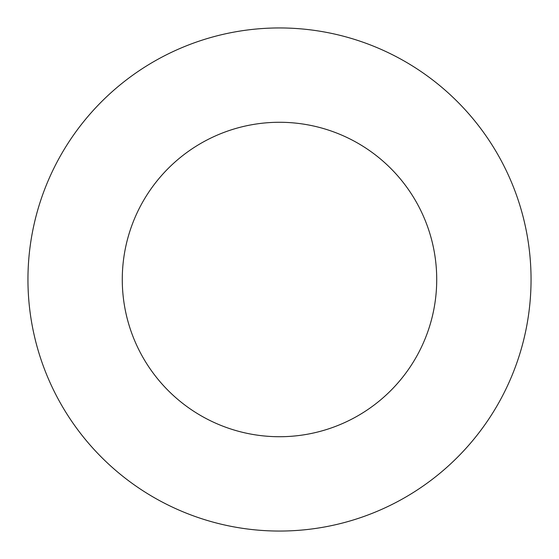 <?xml version="1.0" encoding="UTF-8"?>
<svg xmlns="http://www.w3.org/2000/svg" width="559" height="559" viewBox="0 0 559 559"><rect width="100%" height="100%" fill="white"/><g stroke="black" fill="none" stroke-linecap="round" stroke-linejoin="round"><path stroke-width="0.84" d="M436.719 279.5A157.219 157.219 0 0 1 200.891 415.658A157.219 157.219 0 0 1 200.891 143.342A157.219 157.219 0 0 1 436.719 279.5M531.05 279.5A251.55 251.55 0 0 1 153.725 497.349A251.55 251.55 0 0 1 153.725 61.651A251.55 251.55 0 0 1 531.05 279.5"/></g></svg>
